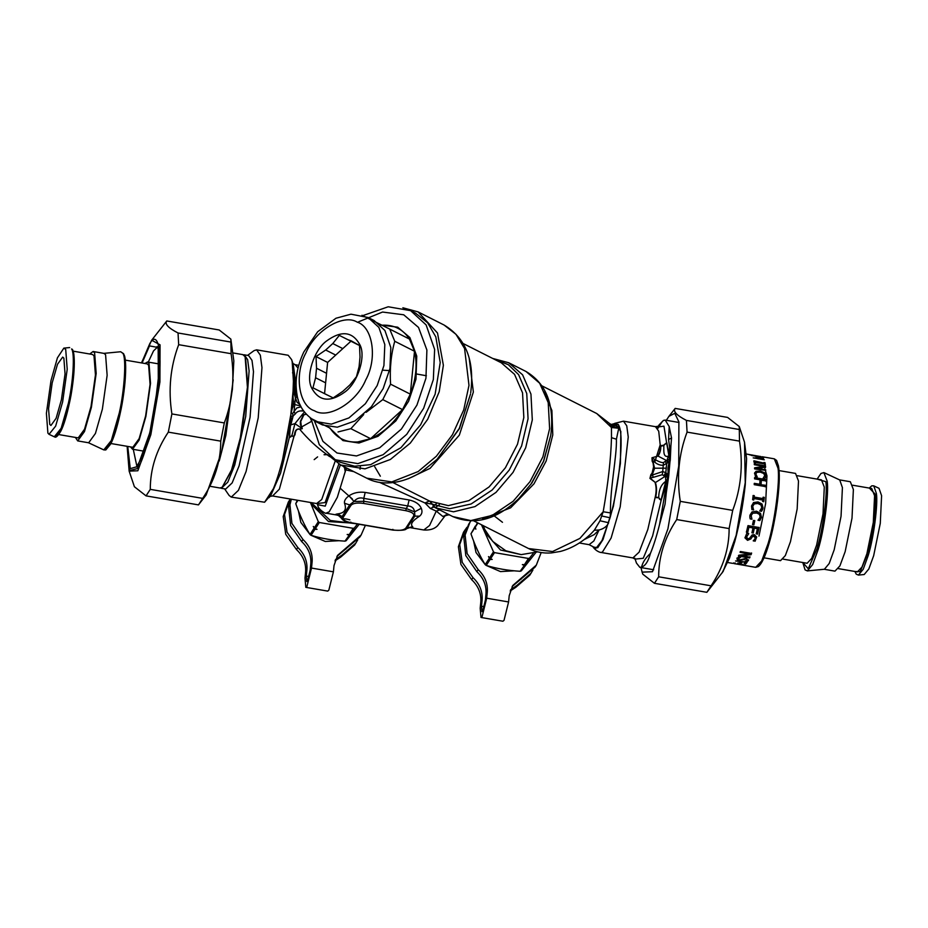 <?xml version="1.0" encoding="UTF-8"?>
<svg xmlns="http://www.w3.org/2000/svg" width="928" height="928" viewBox="0 0 928 928"><rect width="100%" height="100%" fill="white"/><g stroke="black" fill="none" stroke-linecap="round" stroke-linejoin="round"><path stroke-width="1.39" d="M365.377 525.364L361.143 534.992L337.56 555.396L334.01 565.604L333.407 571.834L328.837 590.185L327.7 591.101L305.799 587.331L304.999 578.121L305.602 571.892C306.194 563.331 303.143 555.884 296.473 549.55L285.731 534.296L283.202 516.571L288.33 502.083L290.336 499.02M361.143 534.992L359.82 537.034L336.922 556.429M314.174 459.627L317.608 456.889M324.058 454.732L327.7 454.662M344.74 468.756L345.262 471.876M296.473 549.55L297.795 547.508C304.465 553.842 307.516 561.289 306.924 569.85L306.321 576.079L306.797 581.543L307.47 581.009L310.184 570.105L310.799 563.876C311.379 555.327 308.34 547.88 301.658 541.546L290.603 525.48L288.608 506.92L290.847 499.102M301.658 541.546L302.98 539.504C309.662 545.838 312.701 553.285 312.121 561.834L311.506 568.064L306.948 586.426L305.799 587.331M297.795 547.508L287.054 532.254L284.525 514.53L289.652 500.041M302.98 539.504L291.926 523.438L289.93 504.878L291.346 499.194M357.721 539.91L354.635 545.038L340.646 557.148L334.985 560.86M355.958 542.996L341.968 555.106L335.391 559.677M340.193 462.237L354.624 466.216L370.632 464.661L400.908 447.737L420.616 424.815L435.128 394.214L440.22 362.546L435.812 336.876L427.68 322.84L415.547 313.142M363.138 315.508L388.217 306.774L410.628 310.66L426.126 324.916L434.629 349.45L433.341 379.575L423.655 408.285L406.731 434.339L383.136 454.697L357.872 463.629L335.298 459.754L319.29 444.698L311.031 418.656M357.5 322.271L382.556 312.04L403.715 314.789L418.528 327.445L426.892 350.018L425.952 378.172L416.939 405.095L401.395 429.049L379.714 447.748L356.491 455.95L337.003 453.003L322.932 441.368L314.348 420.813M380.341 324.939L397.729 327.19L409.886 337.572L416.742 356.097L415.976 379.192L408.587 401.29L395.827 420.941L378.032 436.299L358.974 443.027L342.989 440.603L329.266 427.715M381.733 325.241C393.658 324.498 402.903 329.104 409.457 339.068L414.514 351.26C417.554 364.414 416.15 378.717 410.315 394.145L402.543 409.608C393.646 423.516 383.009 433.202 370.608 438.666L357.79 441.937C345.854 442.679 336.609 438.074 330.055 428.121L326.784 426.462M363.683 414.572L350.854 428.678L370.608 438.666L402.543 409.608L382.777 399.62L366.177 412.299M330.055 428.121L310.254 418.064M310.416 418.192L311.692 421.254L301.762 426.868L302.284 428.666L299.686 429.223C296.937 428.655 295.406 430.395 295.081 434.466C294.014 436.868 292.981 437.181 291.96 435.406L291.833 435.232C290.568 437.297 289.849 437.587 289.675 436.102L290.684 415.338L282.611 459.464C279.653 471.262 276.59 480.982 273.412 488.638L264.596 502.234L231.281 497.106L238.415 490.355L246.082 471.505L258.204 417.948L261.963 367.616L260.327 355.157L256.615 349.833L254.075 350.622L247.567 355.378M350.854 428.678L338.024 431.961M361.966 315.253L389.702 329.08L394.76 341.272C391.048 354.403 389.644 368.694 390.549 384.157L382.777 399.62M394.76 341.272L414.514 351.26L410.315 394.145L390.549 384.157M350.9 341.249L342.803 348.615L332.781 343.546L339.3 335.391L358.057 344.775M332.781 343.546L325.682 350.007L335.704 355.076L342.803 348.615M335.704 355.076L327.619 362.43L324.556 393.692M389.702 329.08L409.457 339.068M368.08 317.492L374.088 320.531L384.9 330.472L390.827 347.582L389.934 368.578L383.171 388.6L371.374 406.777L354.925 420.964L337.305 427.193L322.515 424.954L315.555 421.463C304.871 414.851 298.723 406.081 297.099 395.154C294.582 381.141 296.821 366.734 303.827 351.956L317.678 331.748L335.959 318.246L350.97 314.186L368.08 317.492L378.891 327.433L384.818 344.543L383.925 365.551L377.174 385.561L365.365 403.738L348.916 417.936L331.296 424.154L315.555 421.463M311.541 387.73C318.907 401.546 330.217 402.833 345.46 391.593C357.906 382.185 365.945 356.654 360.087 345.158C352.721 331.342 341.411 330.043 326.157 341.284C313.722 350.691 305.683 376.234 311.541 387.73M325.612 382.835L315.59 377.766L316.529 368.23L326.552 373.3M357.918 344.752L347.896 339.683L351.248 340.854L359.519 345.518M354.067 342.757L359.519 345.471L360.018 357.129L359.09 366.664L356.445 376.733L349.926 384.888L342.826 391.349L333.175 397.915L321.552 392.138L327.584 395.177M315.59 377.766L312.956 387.834L321.552 392.138M316.529 368.23L316.019 356.572L327.619 362.43M325.682 350.007L316.019 356.572M347.896 339.683L339.3 335.391M298.398 510.794L300.823 522.371L309.882 534.331M311.193 535.363L325.276 541.465L339.149 540.688M352.431 499.055L340.472 488.499M297.331 500.227L295.765 503.66C299.721 515.168 304.465 525.457 309.987 534.516L311.042 535.317C321.552 538.484 332.862 540.432 344.961 541.152L346.132 540.734L359.182 524.297M344.961 541.152L354.438 527.916L353.266 528.334L319.348 522.499L315.346 528.682L317.028 529.32L314.928 529.308L311.042 535.317M353.266 528.334L349.264 534.516L347.165 534.505L348.858 535.143M315.346 528.682L313.293 526.478L314.928 529.308M314.29 527.881L318.304 521.698L319.348 522.499M309.987 534.516L313.884 528.508M310.404 502.466L318.304 521.698M295.765 503.66L297.934 500.32M310.973 502.57L311.762 504.565L328.512 521.559L352.141 523.079M357.466 523.995L354.438 527.916M349.264 534.516L350.436 534.099M346.132 540.734L350.03 534.725M473.582 540.92L476.018 552.496L485.066 564.456M486.376 565.488L500.459 571.59L514.332 570.813M475.368 526.048L470.96 533.786C474.904 545.293 479.648 555.582 485.182 564.653L486.226 565.454C496.747 568.609 508.057 570.558 520.156 571.277L521.316 570.859L535.792 552.601M520.156 571.277L529.621 558.041L528.461 558.459L494.531 552.624L490.529 558.807L492.211 559.445L490.123 559.433L486.226 565.454M528.461 558.459L524.448 564.642L522.36 564.63L524.042 565.268M490.529 558.807L488.488 556.603L490.123 559.433M489.485 558.006L493.487 551.824L494.531 552.624M485.182 564.653L489.068 558.633M481.458 524.749L493.487 551.824M470.96 533.786L474.846 527.777L475.844 529.192L475.252 527.15L477.966 522.974M475.252 527.15L477.456 522.719M474.974 526.559L474.846 527.777M485.854 531.802L486.945 534.69L500.482 549.991L521.06 554.608M533.217 553.39L529.621 558.041M524.448 564.642L525.619 564.224M521.316 570.859L525.213 564.85M220.516 488L221.305 488.29L227.766 482.166L234.714 465.09L245.7 416.544L249.11 370.922L247.625 359.635L244.261 354.809L243.426 354.821M221.305 488.29L225.678 489.044L232.151 482.92L239.099 465.844L250.073 417.287L253.483 371.676L251.998 360.389L248.634 355.563L244.261 354.809M224.611 488.859L229.158 495.517L231.281 497.106M293.41 380.886L294.083 382.197L294.327 375.121L292.192 361.7L293.422 381.164L293.051 391.21L295.127 378.868L296.194 380.016M292.192 361.7L291.601 359.6L288.19 355.262L256.615 349.833M273.412 488.638L271.127 494.554L264.596 502.234M290.824 416.324L293.167 415.918L290.615 425.604L291.438 418.992L290.684 415.338M290.835 414.538L293.051 391.21M294.292 389.946L294.628 385.897L295.371 393.379L293.7 391.477L294.083 382.197L293.422 381.164M293.051 391.929L293.341 390.711M296.218 388.693L294.628 385.897L295.255 379.227L293.236 364.449L291.601 359.6M295.255 379.227L296.183 380.167M298.248 399.724L295.371 393.426L294.478 394.446L293.016 392.846M300.104 404.701L297.053 402.288L295.417 397.741L294.744 404.596L300.672 405.919M296.925 396.813L295.417 397.729L294.478 394.446M291.009 413.03L293.561 404.086L292.9 393.646M291.032 412.589L292.854 403.564L294.744 404.596L294.072 411.452L296.821 407.914L301.136 406.847M292.946 393.263L293.051 394.122M293.77 401.267L293.074 400.803L293.12 394.365M293.225 406.835L292.54 406.267L292.854 403.564M291.264 412.357L291.415 413.215L291.369 412.218M292.587 413.691L294.072 411.464L295.232 414.004L293.167 415.918L292.587 413.691L290.986 413.505M295.232 414.004C296.879 411.58 299.303 410.57 302.482 411L303.584 410.907M291.438 418.992L289.617 427.82L288.794 427.97M305.95 413.946L303.375 415.002L300.37 421.382L300.382 424.56L302.134 428.666L299.825 428.991C296.751 428.55 295 430.314 294.57 434.281C293.793 436.786 292.981 437.123 292.123 435.29L291.833 435.232M306.17 414.201L303.862 414.874L300.73 421.498L301.414 427.042M290.371 424.978L294.942 423.632L291.96 435.406C290.661 437.413 289.849 437.691 289.501 436.253L290.441 425.813M289.675 436.102L280.546 473.234L270.79 495.436L269.05 497.652M288.863 427.622L289.617 427.82L282.611 459.464M299.825 428.991L299.686 429.223C307.609 438.735 316.425 446.994 326.146 454.024L329.568 456.576M304.384 412.009L294.942 423.632L302.284 428.666M294.57 434.281L279.374 489.149L272.588 495.97L269.932 496.399M402.868 307.771L418.052 311.878L437.506 333.001L443.375 365.272L439.211 391.686L427.704 419.282L410.292 443.108L390.386 459.476L365.017 468.849L340.692 465.009L328.373 455.23M311.17 502.605L330.333 520.492L355.992 523.74M382.696 483.964L382.429 482.688M380.341 476.192L374.715 466.703M429.374 500.958L424.989 502.976L431.868 504.09L429.803 501.155L435.441 507.825L453.537 511.815L474.985 506.595L496.016 492.362L513.022 472.41L525.689 447.748L532.301 419.908L530.955 394.11L522.592 374.808L508.73 362.755L492.71 358.452M405.71 510.655L363.66 503.428C357.234 502.535 353 503.185 350.981 505.342L343.256 517.279C342.339 519.634 344.972 521.455 351.155 522.742L393.205 529.969C399.632 530.862 403.866 530.213 405.884 528.055L413.61 516.119C414.526 513.764 411.893 511.943 405.71 510.655L406.325 508.544L364.275 501.317L354.02 501.468L349.775 504.762L342.038 516.699L342.502 519.251C343.464 518.543 345.935 518.752 349.891 519.842M363.66 503.428L363.799 498.382C359.878 497.222 356.619 498.243 354.02 501.468L348.974 495.842C345.576 498.301 344.079 500.76 344.497 503.243C346.886 509.576 344.578 513.126 337.595 513.892C335.321 514.274 334.985 514.646 336.586 514.982L336.899 515.04C337.931 515.922 337.015 513.66 341.655 518.485C342.409 520.214 345.506 521.675 350.97 522.882L393.02 530.108C401.337 530.619 405.78 530.178 406.371 528.763L414.897 515.956L414.584 511.885L406.325 508.544L407.717 505.934L363.799 498.382L365.191 492.42C358.858 491.62 353.452 492.756 348.974 495.842M351.155 522.742L350.807 522.104L351.155 522.742M393.205 529.969L392.857 529.343L393.205 529.969M343.638 466.506L345.75 469.904L337.328 497.292L329.185 511.827L325.995 513.172C327.155 514.437 318.06 510.11 317.631 504.728L325.252 506.131L340.402 464.858M426.381 375.747L415.535 373.81M388.24 370.504L382.858 370.191M508.73 362.755L526.048 371.502L539.667 383.229L548.216 402.601L549.62 428.655L542.903 456.796L530.016 481.644L513.08 501.34L492.176 515.411L470.821 520.573L452.76 516.571L433.875 506.99L430.337 508.474L436.276 511.108L439.64 509.936M360.354 466.436L360.041 469.22M343.256 517.279L337.595 513.892M350.981 505.342L344.497 503.243M408.877 527.417C411.997 527.893 413.273 527.684 412.693 526.802C409.932 524.366 412.229 520.817 419.595 516.154C422.031 514.17 422.588 511.548 421.277 508.277L414.584 511.885C414.05 508.126 411.765 506.143 407.717 505.934L409.109 499.972L365.191 492.42M413.61 516.119L419.595 516.154M405.884 528.055L412.693 526.802M353.8 471.633L345.75 469.904L346.747 468.072M379.366 482.282L424.989 502.976L430.337 508.474M421.277 508.277C419.363 504.09 415.315 501.317 409.109 499.972M435.209 507.674L439.327 504.739M436.299 503.846L432.9 506.305M409.654 527.556L423.794 529.992L429.571 525.48L436.276 511.108L442.76 516.386L444.779 515.794C445.196 514.912 446.832 514.634 449.697 514.924M442.76 516.386L449.082 514.715M444.906 515.632L444.094 517.093L445.834 514.97M483.314 525.677L484.683 529.32L492.768 541.442L505.806 550.756L521.176 554.619L537.695 551.87M609.452 423.435L611.598 424.688L610.554 424.63L614.266 423.678L618.292 424.444L619.08 426.01C624.08 436.647 619.324 485.135 610.079 517.754L610.427 512.906L603.188 511.757C608.13 483.314 610.902 458.618 611.494 437.668L611.459 427.506L610.717 425.442L609.452 423.435L596.75 413.54L611.459 427.506L618.732 428.26L619.08 426.01C616.088 427.68 613.304 427.483 610.717 425.442M583.967 539.713L594.198 534.609L599.047 530.004L594.349 530.224L599.987 520.77L603.188 511.757L579.896 538.414L552.543 551.534L528.554 548.541L473.883 520.921M528.554 548.541C535.653 552.056 543.263 553.517 551.394 552.926L560.466 551.418C571.451 548.471 581.612 542.613 590.95 533.82L594.349 530.224M609.522 423.528C612.144 426.022 615.067 426.335 618.292 424.444L611.413 424.653M610.427 512.906C610.172 486.91 616.9 456.75 616.412 439.211L618.732 428.26M601.831 516.026L610.079 517.754L601.994 540.583L596.02 548.228L589.118 544.678L593.85 540.966L599.047 530.004C603.942 528.693 607.144 526.269 608.652 522.731L599.987 520.77M659.68 498.986L658.694 497.64C658.834 489.822 661.188 484.393 665.759 481.365L660.991 500.215L658.694 497.652C656.908 498.011 655.98 497.478 655.899 496.074C656.85 491.19 656.699 486.69 655.435 482.548L649.936 478.407L651.41 475.206L652.57 474.939L653.103 477.375L662.29 474.707L664.9 476.493L655.435 482.548L650.134 478.152L653.103 477.375M649.936 478.407L650.83 474.753L651.41 475.206L652.72 473.442L652.57 474.939L662.72 471.54L662.29 474.707M650.83 474.753L652.129 473.083L652.72 473.442L654.588 468.315L652.106 458.038L654.866 459.418L653.904 461.425C656.827 464.197 659.97 465.462 663.334 465.253L667.905 462.654L666.536 460.381L668.763 461.924L669.993 461.552L668.798 475.124L669.993 461.552M654.866 459.418C658.776 461.715 661.641 462.77 663.474 462.573L662.72 471.54L665.794 472.665L663.996 475.322M663.474 462.573L666.466 460.497L667.905 462.654L668.763 461.924M666.466 460.497L658.033 456.077C659.994 453.177 660.898 449.918 660.771 446.298C661.119 445.498 662.128 445.208 663.81 445.44C664.077 449.071 662.534 457.933 668.23 456.193L667.162 460.172L669.633 459.522L667.94 468.06L668.16 474.904L667 476.864L667.951 476.632L668.775 474.66M652.129 473.083L653.753 468.211L666.234 468.176L665.794 472.665L667.557 474.162L664.947 476.632L666.838 473.547L664.9 476.493M653.753 468.211L653.103 463.107L653.904 461.425L652.164 461.204L651.966 457.771L658.033 456.077L651.966 457.771M660.991 500.215L659.309 498.939M665.759 481.365L665.55 476.632L668.172 477.468L661.154 500.343L652.616 535.908L643.232 558.296L635.158 559.097M660.771 446.298L663.81 445.44L666.617 442.853L669.494 459.128L670.294 459.696L670.898 445.95L669.564 446.774L669.262 455.602L670.167 459.128M655.899 496.074L655.446 496.062C656.432 491.179 656.328 486.736 655.145 482.746M653.103 463.107L652.164 461.204M657.778 455.845C659.646 452.98 660.492 449.767 660.342 446.194L658.718 431.218L655.47 426.671L658.126 426.242M670.016 458.71L668.705 459.534L670.097 461.193M667.557 474.162L668.74 474.301M666.304 492.722L665.063 504.148L659.599 524.297L665.098 492.397L666.304 492.722L668.67 476.25L667.731 477.154M667.719 477.154L666.582 481.818M658.161 497.675C658.3 496.26 655.168 499.392 655.446 496.062L647.814 529.482L639.125 552.137L632.896 557.925L600.892 552.427L602.376 552.183L611.111 538.02L620.206 506.816L628.244 437.018L626.748 425.79L623.465 421.173L655.47 426.671M668.23 456.193L668.856 455.95M663.276 445.452L666.803 442.668L669.181 455.404M666.617 442.853L663.949 426.161L657.36 427.066L663.45 420.407L665.19 420.094L669.192 426.532L668.566 439.489L669.564 446.774M666.362 481.342L665.098 492.397M657.685 428.632L662.36 421.37M659.008 424.989L663.45 420.407M670.898 445.95L671.536 437.993L669.192 426.532M670.294 459.696L670.213 460.74M668.67 476.25L668.798 475.124M659.599 524.297C656.653 536.094 653.579 545.815 650.4 553.471C645.586 557.832 642.652 562.368 641.596 567.066L639.856 567.379L636.446 563.041L634.81 558.192M650.4 553.471C648.243 561.394 645.308 565.929 641.596 567.066M541.186 552.554L536.326 565.117L512.743 585.522L509.205 595.73L508.59 601.959L504.032 620.322L502.883 621.226L480.994 617.456L480.182 608.246L480.797 602.017C481.377 593.456 478.338 586.009 471.656 579.675L460.914 564.421L458.386 546.696L463.513 532.208L466.935 527.29M536.326 565.117L535.004 567.159L512.117 586.566M471.656 579.675L472.978 577.634C479.66 583.967 482.699 591.414 482.119 599.975L481.504 606.204L481.98 611.68L482.664 611.134L485.367 600.242L485.982 594.013C486.562 585.452 483.523 578.005 476.853 571.671L465.798 555.605L463.791 537.057L468.698 524.204L470.832 520.956M476.853 571.671L478.175 569.63C484.845 575.963 487.884 583.41 487.304 591.971L486.69 598.2L482.131 616.552L480.994 617.456M472.978 577.634L462.237 562.38L459.708 544.655L464.835 530.166M478.175 569.63L467.12 553.564L465.114 535.015L470.02 522.162M532.916 570.036L529.818 575.163L515.829 587.273L510.168 590.985M531.141 573.121L517.151 585.232L510.586 589.802M721.996 573.075L729.478 558.204L734.814 541.43C739.651 523.438 743.131 504.646 745.242 485.042L746.599 458.722L744.511 442.169L745.23 482.664L736.148 535.375L723.156 571.428L706.869 592.319L711.08 585.812C723.132 567.774 729.141 548.692 729.13 528.577L732.702 510.377C740.996 488.325 743.258 465.241 739.488 441.125L739.245 426.532L727.598 417.414L675.178 408.401C672.893 411.359 676.64 415.373 686.43 420.407L687.068 432.112C678.774 454.152 676.512 477.236 680.282 501.352L676.709 519.564C664.657 537.602 658.648 556.684 658.66 576.798L654.449 583.306L642.802 574.177L642.106 572.135L652.477 571.729L667.928 528.809L678.728 466.1L678.89 421.869L674.772 413.308L668.902 416.359L666.316 420.291M651.607 475.159L653.776 466.007M654.832 461.958L660.307 444.477M640.993 567.565L642.106 572.135M668.902 416.359L675.178 408.401M686.43 420.407L738.85 429.432M739.488 441.125L687.068 432.112M706.869 592.319L654.449 583.306M658.66 576.798L711.08 585.812M729.13 528.577L676.709 519.564M680.282 501.352L732.702 510.377M739.86 562.82L737.644 563.168M738.92 563.969L737.563 563.737L739.001 563.4M747.191 559.851L745.984 558.575L739.477 560.036L737.342 559.282L737.006 557.983M747.202 559.816L745.938 559.074L739.419 560.57L737.296 559.804L736.96 558.494L738.711 557.009L740.567 557.334L738.224 558.76M748.571 559.862L747.005 561.162L745.23 560.86M740.532 557.38L738.189 558.517M737.342 559.282L736.96 558.494M747.005 561.162L745.184 561.394L747.144 560.373M738.317 558.157L739.546 559.978L746.158 558.331L748.444 560.547L746.947 561.695M755.241 538.112L754.035 535.804L751.97 536.778L750.833 538.646L747.504 540.015L744.94 537.695M755.346 537.242L755.288 538.402L754.081 536.071L752.005 537.057L750.88 538.948L747.539 540.34L744.952 537.846L746.843 533.287L748.699 533.612L746.286 537.509M756.668 536.894L755.032 540.931L753.269 540.63M748.676 533.704L746.263 537.37M755.032 540.931L753.304 540.954L755.288 538.402M746.379 536.245L747.678 538.994L749.708 538.112L752.109 534.957L754.29 534.644L756.691 537.022L755.067 541.256M754.708 520.562L753.849 524.668L752.492 524.436M753.919 524.83L752.562 524.598L753.443 520.434L754.789 520.666L753.849 524.668M754.394 503.858L752.678 506.224L753.559 509.936M753.408 502.651L757.898 502.002L761.934 504.113L762.92 507.999L761.424 511.282M753.582 509.82L751.9 509.634L751.518 505.957L753.64 502.5M752.886 508.486L753.687 509.832M762.317 509.913L761.528 511.293L759.742 510.98L761.772 507.732L761.006 505.041L757.793 503.463L754.278 503.927L752.794 506.189L752.991 508.474M753.513 502.582L758.014 501.909L762.05 504.043L763.025 507.964L762.422 509.901M754.499 477.966L765.762 479.544L765.704 480.785L761.204 480.356L760.948 484.764L765.31 485.518L765.217 486.829M765.623 479.88L765.565 481.098M754.186 483.604L759.765 484.265L760.032 479.811L754.58 478.871L754.638 477.642L765.762 479.544M765.31 485.518L765.356 486.585L754.232 484.671L754.325 483.337L759.765 484.265M760.948 484.764L765.449 485.251M761.343 480.043L761.088 484.497M754.232 464.418L765.484 465.856L765.6 467.086L756.83 468.837L765.635 470.345L765.67 471.273M765.356 466.332L765.461 467.538M754.51 468.246L764.034 466.39L754.441 464.742L754.36 463.954L765.484 465.856M765.635 470.345L754.684 468.942L754.638 467.816L764.034 466.39M756.97 468.408L765.774 469.916M763.686 457.666L748.966 454.627L763.582 458.223M752.48 455.671L760.693 456.483M757.132 456.46L760.658 457.063M751.657 454.94L752.585 455.103L751.564 455.497M760.786 456.599L746.425 454.036M757.55 457.226L757.909 458.815L762.375 459.024L757.55 457.226L758.037 458.27M762.34 459.221L763.419 459.638M756.065 457.295L757.747 457.017L764.312 459.789L753.188 457.875L756.83 458.072L756.181 456.738L757.747 457.017M763.779 463.002L765.043 462.689L765.368 464.847L764.138 463.907L755.288 462.388L755.253 463.617M764.916 463.188L765.24 465.334M753.791 461.274L763.895 463.664L763.906 462.492L765.043 462.689M755.288 462.388L755.38 463.13L754.244 462.933L753.919 460.775L764.022 463.165M755.868 473.524L756.192 476.099L757.202 476.934L755.427 476.632L754.708 472.677M763.141 478.222L764.788 475.496L763.651 473.442L760.287 472.132L756.923 472.306L755.81 473.953L757.202 476.853M754.65 472.874L755.856 471.679L760.125 471.436L764.382 473.141L765.913 476.087L765.6 477.56M755.786 473.709L755.67 474.324M754.534 473.721L755.995 471.285L760.264 471.03L764.521 472.746L766.052 475.728L765.055 478.291L763.268 477.978L764.788 475.496M763.036 497.338L764.289 497.385L763.744 501.665L762.607 501.468L762.793 500.064L753.942 498.533L753.64 500.053M764.162 497.524L763.628 501.77M753.037 495.61L754.174 495.807L754.012 497.199L762.862 498.719L763.152 497.188L764.289 497.385M753.942 498.533L753.756 499.948L752.62 499.751L753.165 495.471L754.302 495.668L754.128 497.072L762.978 498.591M757.202 512.998L752.654 513.207L751.1 515.446L751.877 519.123L750.114 518.822M756.1 511.154L760.461 513.335L761.331 517.221L759.742 520.469L757.956 520.167M749.859 517.325L749.905 515.272L752.028 511.896L756.564 511.224L760.554 513.358L761.424 517.279L759.823 520.573L758.037 520.272L760.171 517.058L759.475 514.367L756.297 512.79L752.747 513.254L751.193 515.516L751.958 519.228L750.195 518.914L749.859 517.325M757.248 513.01L756.192 512.755M759.046 527.359L757.55 534.11L756.227 533.878L757.41 528.542L754.36 528.02L753.269 533.02L751.947 532.788L753.037 527.788L748.919 527.081L747.69 532.173L746.367 531.953M753.211 532.776L751.9 532.556M757.492 533.867L756.181 533.635M747.69 532.173L746.425 532.196L747.991 525.619L759.116 527.533L757.55 534.11M748.919 527.081L747.736 532.417M753.107 527.974L748.977 527.266M754.36 528.02L753.269 533.02M757.468 528.728L754.429 528.206M749.94 556.777L749.604 557.484L738.479 555.57M751.564 552.984L751.042 554.271L741.136 555.257L749.917 557.252L749.58 557.972L738.456 556.058L738.862 555.199L749.673 554.028L740.08 552.369L740.428 551.51L751.552 553.424L751.03 554.724L741.112 555.744M749.673 554.028L740.092 551.916M747.086 561.904L745.625 563.609L744.302 563.389M745.428 562.124L742.296 561.591L741.217 562.797L739.894 562.577M745.625 563.609L744.233 563.934L745.37 562.67M740.985 561.359L735.568 560.976L747.028 562.438L745.555 564.166M741.217 562.797L739.825 563.134L740.915 561.904M742.238 562.124L741.147 563.354M735.196 562.936L733.897 563.574L755.682 567.333L761.668 560.988L768.048 543.704C774.613 522.893 780.112 481.412 778.024 468.269L774.335 458.838L762.05 456.715M733.677 562.89L733.897 563.574M733.909 563.574L735.104 563.493M742.876 564.549L737.702 564.236M742.609 564.34L742.574 565.013M779.021 470.577L795.54 473.419L798.498 481.006L797.164 508.973L790.47 541.662L785.343 555.57L780.529 560.663L764.022 557.821M797.465 475.728L821.466 479.857L824.296 487.107L823.008 513.845L816.617 545.096L811.722 558.378L807.116 563.261L783.128 559.132M824.261 472.746L839.747 479.973L842.415 487.629L841.046 516.281L834.191 549.782L829.191 563.516L824.4 569.258L807.383 570.894L812.661 564.572L818.16 549.48C824.11 530.642 829.087 493.07 827.196 481.168L823.878 472.596L820.967 473.477L817.127 479.103M839.376 479.846L850.338 481.736L853.377 489.508L852.008 518.16L845.153 551.661L839.898 565.906L834.968 571.138L824.006 569.247M852.67 485.216L871.74 488.499L874.582 495.749L873.294 522.487L866.903 553.738L861.996 567.031L857.402 571.903L838.32 568.62M873.747 485.843L879.025 488.314L881.6 495.703L880.278 523.369L873.666 555.71L868.828 568.968L864.2 574.525L858.4 575.082L863.191 569.328L868.19 555.605C873.608 538.484 878.12 504.322 876.403 493.499L873.747 485.843L871.786 485.82L869.258 488.07M233.531 353.023L242.811 354.624L245.108 356.677L247.428 387.289L240.329 437.83L231.524 469.962L222.175 487.27L219.878 487.989L210.598 486.388M222.175 487.27L232.081 469.649L240.804 437.784L247.846 387.672L245.549 357.315L244.737 356.062M219.228 461.065L225.864 435.348L233.206 379.784M61.41 399.759L65.053 373.845L63.858 358.15L62.686 357.094L57.513 364.24L52.2 382.812L48.558 408.726L49.752 424.421L50.924 425.476L56.098 418.331L61.41 399.759M130.581 446.913L132.518 449.222L139.119 440.116L145.893 416.405L150.533 383.345L149.014 363.312L147.517 361.978L144.93 363.509M110.931 443.526L132.843 447.296L139.154 438.596L145.626 415.93L150.069 384.32L148.619 365.18L147.192 363.892L125.268 360.122M75.388 437.413L77.708 440.904L88.67 442.784L95.433 433.457L102.37 409.167L107.138 375.283L105.583 354.763L104.04 353.394L93.078 351.503L89.726 354.009M77.708 440.904L84.471 431.566L91.408 407.288L96.176 373.404L94.621 352.884L93.078 351.503M58.8 434.571L78.219 437.912L84.541 429.2L91.014 406.545L95.445 374.935L93.995 355.784L92.568 354.496L73.138 351.155M62.617 401.986L67.21 369.274L65.714 349.462L63.858 348.116L57.42 357.837L50.994 380.584L46.4 413.296L47.896 433.121L49.022 434.327L55.645 426.114L62.617 401.986M151.658 340.205L166.785 320.96C164.5 323.93 168.258 327.944 178.037 332.978L178.675 344.682C170.381 366.722 168.119 389.806 171.889 413.923L168.316 432.135C156.264 450.173 150.255 469.243 150.278 489.358L146.056 495.877L134.409 486.748L129.143 471.122L137.854 470.774L150.835 434.71L159.918 382.011L160.045 344.833L151.658 340.205L141.474 362.906M230.852 339.103L233.833 360.876L232.394 389.342L221.583 452.052L206.144 494.972L198.476 504.89L202.698 498.382C214.739 480.344 220.76 461.262 220.736 441.148L224.309 422.936C232.603 400.896 234.877 377.812 231.095 353.696L230.852 339.103L219.205 329.985L166.785 320.96M171.889 413.923L224.309 422.936M220.736 441.148L168.316 432.135M231.095 353.696L178.675 344.682M178.037 332.978L230.457 341.991M150.278 489.358L202.698 498.382M198.476 504.89L146.056 495.877M345.831 549.132L347.153 547.091M306.321 576.079L309.07 576.555M311.506 568.064L333.407 571.834M305.602 571.892L306.924 569.85M310.799 563.876L312.121 561.834M340.646 557.148L341.968 555.106M305.95 352.849C315.195 330.31 343.383 313.42 357.199 322.132C372.94 326.876 377.603 358.718 365.678 380.039C356.433 402.566 328.245 419.456 314.418 410.744C298.688 406 294.025 374.158 305.95 352.849M302.528 409.294L302.482 411M292.54 372.812L294.327 375.121M298.758 365.33L295.162 364.704L298.027 368.103M335.054 461.518L321.726 499.519L316.587 503.533L272.588 495.97M470.508 394.075L459.464 428.539L437.1 459.325L459.29 428.423L470.508 394.075M469.197 358.185L473.361 392.045L459.337 435.139L430.07 468.35L408.308 478.709M340.692 465.009L366.746 478.175L391.778 481.922L418.168 471.552L436.392 456.216L452.446 434.71L463.733 409.851L468.988 385.375L464.58 348.534L455.996 334.324L444.106 325.044L418.052 311.878M463.246 343.569L501.248 362.767L514.541 374.355L522.545 392.834L523.833 417.542L517.511 444.187L505.377 467.805L489.079 486.945L468.918 500.61L448.352 505.621L429.942 501.224M431.996 504.159L449.732 508.718L471.088 503.997L492.165 489.996L509.217 470.09L521.606 445.95L528.067 418.725L526.744 393.484L518.578 374.599L508.335 364.681L494.508 359.356M338.848 464.012L325.102 502.582L317.283 503.533M452.76 516.571C474.614 525.7 496.608 519.726 518.752 498.649L531.071 483.987L543.495 461.344L550.78 435.255C554.608 404.921 546.372 383.658 526.048 371.502M550.78 435.255L543.68 461.204L531.779 483.163L518.752 498.649M544.249 392.057L551.882 410.466L552.786 434.907L546.163 461.007L533.994 483.824L510.609 507.813L482.56 518.88M616.412 439.211L611.494 437.668M665.33 461.715L666.675 463.687L666.234 468.176M593.062 546.998L597.725 547.752L603.014 539.504L613.408 506.189L620.403 463.49L620.832 431.381L614.661 423.388L623.465 421.173M667.94 468.06L668.902 467.921M671.536 437.993L668.566 439.489M521.014 579.269L522.336 577.228M481.504 606.204L484.265 606.68M486.69 598.2L508.59 601.959M480.797 602.017L482.119 599.975M485.982 594.013L487.304 591.971M515.829 587.273L517.151 585.232M723.968 569.421L729.118 558.726M764.8 468.686L766.957 475.82L765.623 503.614L758.976 536.094M769.092 543.251C775.53 522.882 780.9 482.27 778.87 469.394M817.174 479.115L825.862 481.69C827.718 493.383 822.834 530.294 816.988 548.796L808.253 568.771L802.836 562.519M869.385 488.093L875.081 494.032C876.763 504.635 872.332 538.124 867.019 554.921L860.256 571.648L855.036 571.497M106.105 449.314L113.228 438.086L120.257 413.041C125.477 390.433 127.38 358.138 123.714 354.31M119.26 413.064C124.572 390.05 126.51 357.164 122.774 353.266L120.663 351.747L123.633 353.719L125.187 359.449C125.802 364.159 125.837 370.446 125.303 378.299C123.853 400.919 116.882 432.378 110.652 444.083L105.815 449.941L103.785 449.894L111.314 440.533L119.26 413.064M56.48 436.218L62.965 426.114L69.38 403.286C74.112 382.777 75.841 353.464 72.512 349.984M68.37 403.309C73.208 382.382 74.959 352.489 71.572 348.951L72.43 349.392C73.938 352.373 74.53 358.185 74.217 366.804C73.567 387.95 66.723 419.99 60.83 431.126C55.054 440.777 54.416 435.754 54.311 436.798L61.155 428.284L68.37 403.309M141.59 362.929L149.686 343.859C157.493 329.452 162.504 350.807 158.804 382.707C156.461 412.496 144.722 459.72 137.46 468.559L129.688 470.496L127.24 446.333M127.739 446.426L130.268 468.628L137.657 466.517L149.814 432.773L158.305 383.473L158.178 347.49L149.489 345.9L142.088 363.01M136.938 466.552L133.284 449.349M148.283 362.106L153.526 350.9L157.47 347.118M415.535 313.142L410.628 310.66M335.298 459.754L340.205 462.237M295.162 364.704L292.796 363.416M317.585 503.997L316.587 503.533M317.631 504.728L317.318 503.8M393.008 482.595L431.01 501.793M366.746 478.175C378.763 484.88 399.179 485.982 421.834 471.702L437.1 459.325M444.106 325.044C465.937 338.21 474.8 360.818 470.682 392.857M406.371 528.763L409.979 527.545L408.749 527.394M325.995 513.172L337.026 515.063M423.794 529.992C433.852 530.642 437.204 525.851 437.506 525.84L444.094 517.093M494.195 515.875L502.477 522.302M542.08 385.92L596.75 413.54M589.118 544.678L579.304 542.984M593.328 547.392C597.47 552.636 602.179 552.67 600.892 552.427M635.251 559.224L632.896 557.925M678.994 422.472L665.19 420.094M653.672 569.746L639.856 567.379M744.511 442.169L739.245 426.532M755.995 456.263L751.808 454.964M727.761 562.53L732.668 563.366M774.335 458.838L776.597 460.427L778.464 465.879C779.334 470.96 779.474 478.094 778.882 487.293C777.455 506.479 774.184 525.178 769.08 543.379C765.426 556 761.842 563.737 758.338 566.579L755.682 567.333M802.778 562.507L805.086 569.896L807.383 570.894M854.908 571.474L856.231 574.142L858.4 575.082M147.517 361.978L159.314 363.996M132.518 449.222L144.304 451.252M103.658 353.382L120.663 351.747M88.299 442.668L103.785 449.894M63.858 348.116L69.658 347.559M49.022 434.327L54.311 436.798M127.124 446.322L129.143 471.122M157.145 346.492C156.646 347.107 159.848 344.601 159.082 371.873L154.558 409.956C150.997 429.594 146.844 445.301 142.112 457.063L136.416 467.028L137.727 466.877"/></g></svg>
